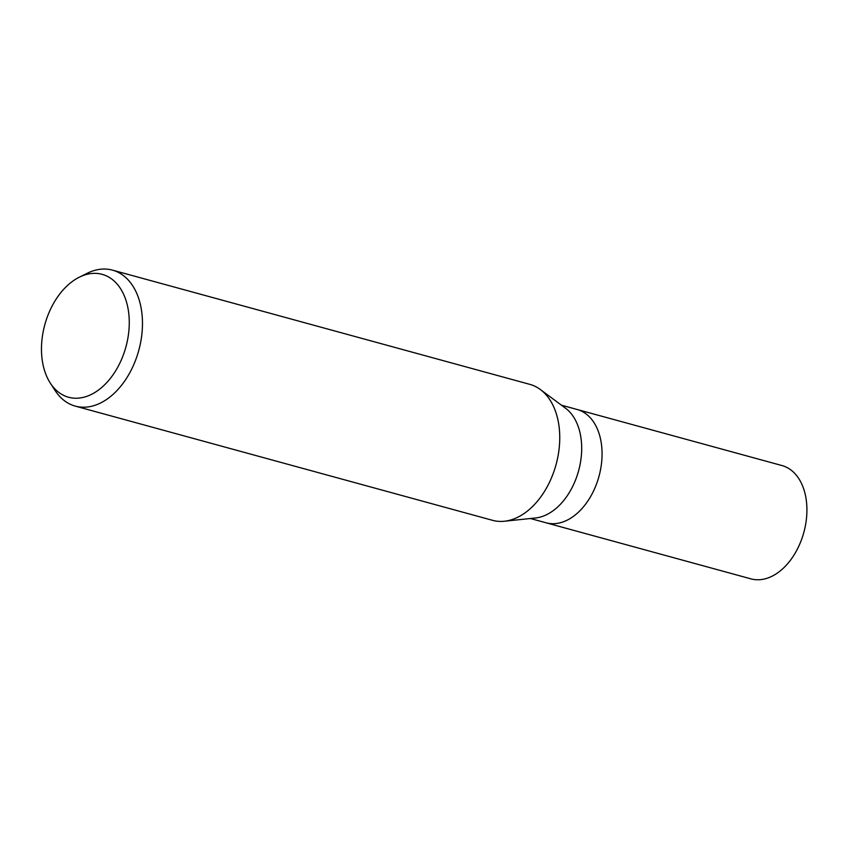 <?xml version="1.0" encoding="UTF-8"?>
<svg xmlns="http://www.w3.org/2000/svg" width="849" height="849" viewBox="0 0 849 849"><rect width="100%" height="100%" fill="white"/><g stroke="black" fill="none" stroke-linecap="round" stroke-linejoin="round"><path stroke-width="1.27" d="M540.548 389.68L565.53 408.22A58.751 38.767 105.3 0 1 580.79 460.391A58.751 38.767 105.3 0 1 535.496 517.986L504.539 521.222M601.166 465.974A58.751 38.767 105.3 0 0 577.087 409.473A58.751 38.767 105.3 0 1 601.166 465.974A58.751 38.767 105.3 0 1 546.077 522.793L530.423 518.516M540.367 389.542A70.488 46.525 105.3 0 1 558.663 452.146M79.297 277.209L87.171 273.304A70.488 46.525 105.3 0 1 112.503 270.141A70.488 46.525 105.3 0 1 141.39 337.934A70.488 46.525 105.3 0 1 75.285 406.119A70.488 46.525 105.3 0 1 55.089 390.498L50.314 383.122A63.707 42.047 105.3 0 1 42.45 335.971A63.707 42.047 105.3 0 1 79.297 277.209A63.707 42.047 105.3 0 1 128.295 335.62A63.707 42.047 105.3 0 1 94.833 392.514A63.707 42.047 105.3 0 1 50.314 383.122M112.503 270.141L529.787 384.342A70.488 46.525 105.3 0 1 558.674 452.146A70.488 46.525 105.3 0 1 492.569 520.331L75.285 406.119M577.278 409.526L781.94 465.539A58.751 38.778 105.3 0 1 806.019 522.039A58.751 38.778 105.3 0 1 750.93 578.859L546.257 522.846M577.087 409.473L561.444 405.185"/></g></svg>
